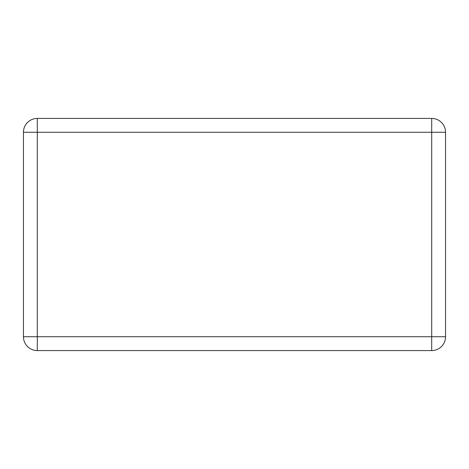 <?xml version="1.0" encoding="UTF-8"?>
<svg xmlns="http://www.w3.org/2000/svg" width="469" height="469" viewBox="0 0 469 469"><rect width="100%" height="100%" fill="white"/><g stroke="black" fill="none" stroke-linecap="round" stroke-linejoin="round"><path stroke-width="0.7" d="M431.703 350.578L37.297 350.578A13.847 13.847 0 0 1 23.45 336.73L23.45 132.27L431.703 132.27L431.703 336.73L37.297 336.73L37.297 350.578A13.847 13.847 0 0 1 23.45 336.73L37.297 336.73L37.297 118.423L431.703 118.423A13.847 13.847 0 0 1 445.55 132.27L445.55 336.73A13.847 13.847 0 0 1 431.703 350.578A13.847 13.847 0 0 0 445.55 336.73L431.703 336.73L431.703 350.578M37.297 118.423A13.847 13.847 0 0 0 23.45 132.27A13.847 13.847 0 0 1 37.297 118.423M431.703 118.423A13.847 13.847 0 0 1 445.55 132.27L431.703 132.27L431.703 118.423"/></g></svg>

